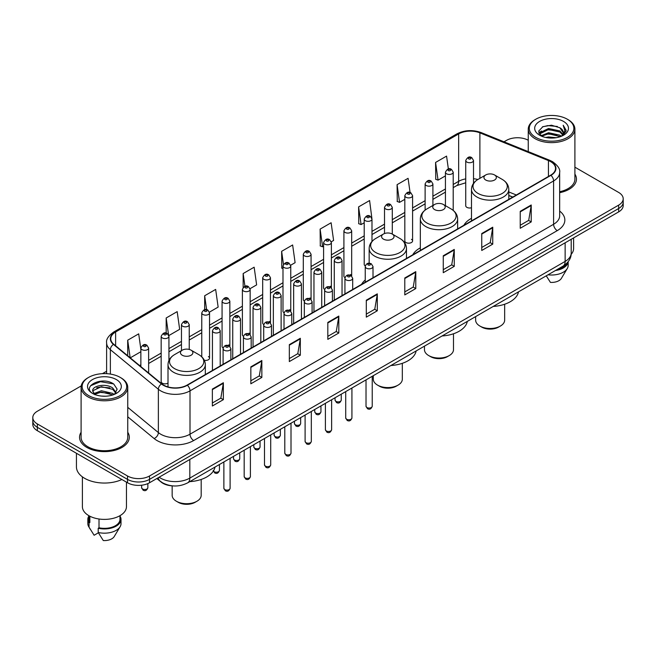 <?xml version="1.0" encoding="UTF-8"?>
<svg xmlns="http://www.w3.org/2000/svg" width="656" height="656" viewBox="0 0 656 656"><rect width="100%" height="100%" fill="white"/><g stroke="black" fill="none" stroke-linecap="round" stroke-linejoin="round"><path stroke-width="0.98" d="M365.236 280.022A27.47 15.859 0 0 0 361.579 284.351M420.324 247.87A27.47 15.859 0 0 0 412.747 254.815M471.484 218.333A27.47 15.859 0 0 0 463.907 225.27M412.591 240.932L412.591 195.652A3.887 2.247 180 0 1 410.197 197.727A3.887 2.247 180 0 1 405.957 197.235A3.887 2.247 180 0 1 404.818 195.652L404.818 240.932A3.887 2.247 0 0 0 405.957 242.523A3.887 2.247 0 0 0 410.197 243.007A3.887 2.247 0 0 0 412.591 240.932A3.887 2.247 0 0 0 411.451 239.35M371.985 241.449L371.985 219.096A3.887 2.247 180 0 1 369.582 221.17A3.887 2.247 180 0 1 365.351 220.687A3.887 2.247 180 0 1 364.211 219.096L364.211 264.384A3.887 2.247 0 0 0 365.302 265.942M351.682 276.004L351.682 230.822A3.887 2.247 180 0 1 349.279 232.896A3.887 2.247 180 0 1 345.04 232.404A3.887 2.247 180 0 1 343.908 230.822L343.908 276.102A3.887 2.247 0 0 0 344.999 277.668M330.239 286.237A3.887 2.247 0 0 1 331.37 287.73L331.378 242.54A3.887 2.247 180 0 1 328.976 244.614A3.887 2.247 180 0 1 324.736 244.13A3.887 2.247 180 0 1 323.597 242.54L323.597 287.828A3.887 2.247 0 0 0 324.695 289.386M309.927 297.963A3.887 2.247 0 0 1 311.067 299.448L311.067 254.266A3.887 2.247 180 0 1 308.673 256.34A3.887 2.247 180 0 1 304.433 255.848A3.887 2.247 180 0 1 303.293 254.266L303.293 299.546A3.887 2.247 0 0 0 304.392 301.112M289.624 309.681A3.887 2.247 0 0 1 290.764 311.174L290.764 265.992A3.887 2.247 180 0 1 288.361 268.058A3.887 2.247 180 0 1 284.13 267.574A3.887 2.247 180 0 1 282.99 265.992L282.99 311.272A3.887 2.247 0 0 0 284.081 312.83M270.461 322.9L270.461 277.709A3.887 2.247 180 0 1 268.058 279.784A3.887 2.247 180 0 1 263.827 279.3A3.887 2.247 180 0 1 262.687 277.709L262.687 322.998A3.887 2.247 0 0 0 263.778 324.556M249.018 333.133A3.887 2.247 0 0 1 250.149 334.617L250.157 289.435A3.887 2.247 180 0 1 247.755 291.51A3.887 2.247 180 0 1 243.515 291.018A3.887 2.247 180 0 1 242.384 289.435L242.384 334.716A3.887 2.247 0 0 0 243.474 336.282M228.714 344.851A3.887 2.247 0 0 1 229.846 346.343L229.846 301.153A3.887 2.247 180 0 1 227.452 303.228A3.887 2.247 180 0 1 223.212 302.744A3.887 2.247 180 0 1 222.072 301.153L222.072 346.442A3.887 2.247 0 0 0 223.171 348M168.936 360.456L168.936 336.323A3.887 2.247 180 0 1 166.534 338.398A3.887 2.247 180 0 1 162.303 337.914A3.887 2.247 180 0 1 161.163 336.323L161.163 381.612A3.887 2.247 0 0 0 162.303 383.194A3.887 2.247 0 0 0 168.01 383.063M473.509 183.368L473.509 160.482A3.887 2.247 180 0 1 471.106 162.557A3.887 2.247 180 0 1 466.875 162.073A3.887 2.247 180 0 1 465.735 160.482L465.735 205.763A3.887 2.247 0 0 0 466.875 207.353A3.887 2.247 0 0 0 471.484 207.739M512.68 197.112L508.802 195.545M351.673 276.004A3.887 2.247 0 0 0 350.542 274.52M270.452 322.891A3.887 2.247 0 0 0 269.321 321.407M204.319 360.275A3.887 2.247 0 0 0 209.543 358.168A3.887 2.247 0 0 0 208.403 356.577M172.799 485.891A15.547 8.979 180 0 1 161.146 482.086L156.833 478.527M81.229 385.9L37.351 411.238A15.547 8.979 0 0 0 32.8 417.585L32.8 424.35A15.547 8.979 0 0 0 37.351 430.705L127.518 482.759A15.547 8.979 0 0 0 149.511 482.759L618.649 211.904A15.547 8.979 0 0 0 623.2 205.558L623.2 202.171A15.547 8.979 0 0 1 618.649 208.518A15.547 8.979 0 0 0 623.2 202.171L623.2 198.784A15.547 8.979 0 0 0 618.649 192.438L574.902 167.182M32.8 417.585A15.547 8.979 0 0 0 37.351 423.932L127.518 475.985A15.547 8.979 0 0 0 149.511 475.985L149.511 479.372L618.649 208.518L149.511 479.372A15.547 8.979 0 0 1 127.518 479.372A15.547 8.979 0 0 0 149.511 479.372L149.511 482.759M37.351 423.932L37.351 427.318L127.518 479.372L37.351 427.318A15.547 8.979 0 0 1 32.8 420.972A15.547 8.979 0 0 0 37.351 427.318L37.351 430.705M81.098 432.263A24.879 14.366 0 0 0 79.548 437.265A24.879 14.366 0 0 0 86.83 447.417A24.879 14.366 0 0 0 113.947 450.533A24.879 14.366 0 0 0 129.306 437.265A24.879 14.366 0 0 0 127.748 432.263A24.879 14.366 0 0 1 129.306 437.265A24.879 14.366 0 0 1 113.947 450.533A24.879 14.366 0 0 1 86.83 447.417A24.879 14.366 0 0 1 79.548 437.265A24.879 14.366 0 0 1 81.098 432.263M550.655 161.647A16.589 9.578 180 0 1 555.517 168.42A16.589 9.578 180 0 1 550.655 175.185L187.075 385.097A16.589 9.578 180 0 1 161.761 383.826L113.759 344.244A16.589 9.578 180 0 1 110.757 338.75A16.589 9.578 180 0 1 115.62 331.977L458.651 133.931A16.589 9.578 180 0 1 479.889 132.856L548.441 160.572A16.589 9.578 180 0 1 550.655 161.647M550.95 161.474A16.999 9.815 0 0 0 548.678 160.376L480.126 132.668A16.999 9.815 0 0 0 458.355 133.767L115.325 331.813A16.999 9.815 0 0 0 113.422 344.384L161.417 383.957A16.999 9.815 0 0 0 187.37 385.269L550.95 175.357A16.999 9.815 0 0 0 550.95 161.474M212.364 389.082L212.364 406.007L223.36 399.66L223.36 382.735L212.364 389.082M212.364 403.005L220.834 398.118L223.319 383.293A4.149 2.394 -120 0 0 223.36 382.735M220.76 398.159L223.36 399.66M250.846 366.86L250.846 383.793L261.842 377.438L261.842 360.513L250.846 366.86M250.846 380.783L259.317 375.896L261.801 361.079A4.149 2.394 -120 0 0 261.842 360.513M259.243 375.937L261.842 377.438M289.329 344.646L289.329 361.571L300.325 355.224L300.325 338.291L289.329 344.646M289.329 358.57L297.799 353.674L300.284 338.857A4.149 2.394 -120 0 0 300.325 338.291M297.726 353.723L300.325 355.224M327.82 322.424L327.82 339.349L338.816 333.002L338.816 316.077L327.82 322.424M327.82 336.348L336.282 331.46L338.767 316.635A4.149 2.394 -120 0 0 338.816 316.077M336.208 331.501L338.816 333.002M520.233 211.33L520.233 228.263L531.229 221.908L531.229 204.984L520.233 211.33M520.233 225.254L528.703 220.367L531.188 205.541A4.149 2.394 -120 0 0 531.229 204.984M528.629 220.408L531.229 221.908M481.75 233.552L481.75 250.477L492.746 244.13L492.746 227.197L481.75 233.552M481.75 247.476L490.221 242.589L492.705 227.763A4.149 2.394 -120 0 0 492.746 227.197M490.147 242.63L492.746 244.13M443.267 255.766L443.267 272.699L454.264 266.352L454.264 249.419L443.267 255.766M443.267 269.69L451.738 264.803L454.223 249.985A4.149 2.394 -120 0 0 454.264 249.419M451.664 264.844L454.264 266.352M404.785 277.988L404.785 294.913L415.781 288.566L415.781 271.641L404.785 277.988M404.785 291.912L413.255 287.025L415.732 272.199A4.149 2.394 -120 0 0 415.781 271.641M413.182 287.066L415.781 288.566M366.302 300.202L366.302 317.135L377.298 310.788L377.298 293.855L366.302 300.202M366.302 314.134L374.773 309.238L377.249 294.421A4.149 2.394 -120 0 0 377.298 293.855M374.699 309.288L377.298 310.788M559.658 192.684A24.879 14.366 0 0 0 576.452 179.104A24.879 14.366 0 0 0 574.902 174.102A24.879 14.366 0 0 1 576.452 179.104A24.879 14.366 0 0 1 559.658 192.684M149.511 475.985L618.649 205.131A15.547 8.979 0 0 0 623.2 198.784M528.252 140.245A15.547 8.979 0 0 0 506.489 140.384L504.013 141.811M106.616 371.247L102.434 373.658M209.453 312.125L218.145 307.098L215.66 289.411L204.672 295.758L204.672 309.64M168.838 335.569L179.662 329.32L177.177 311.633L166.181 317.98L166.181 333.125M140.86 349.246L138.695 333.847L127.699 340.202L127.699 355.741M331.28 241.785L333.601 240.449L331.116 222.761L320.12 229.108L320.3 245.934M371.886 218.341L369.599 200.539L358.602 206.886L358.783 223.712M410.074 192.511L408.081 178.317L397.085 184.672L397.265 201.499M448.368 168.961L446.564 156.103L435.576 162.45L435.748 179.277M250.059 288.673L256.627 284.884L254.151 267.197L243.155 273.544L243.155 287.402M290.665 265.229L295.11 262.662L292.633 244.975L281.637 251.322L281.809 268.148M282.99 268.591L281.637 268.083M281.637 251.322L283.466 264.352M320.12 229.108L322.604 246.795L323.597 246.221M322.604 246.795L320.12 245.869M358.602 206.886L361.087 224.573L364.211 222.769M361.087 224.573L358.602 223.647M397.085 184.672L399.57 202.36L404.818 199.326M399.57 202.36L397.085 201.433M435.576 162.45L438.052 180.138L445.432 175.882M438.052 180.138L435.576 179.211M243.155 273.544L244.942 286.287M204.672 295.758L206.615 309.64M166.181 317.98L168.551 334.847M130.257 357.848L140.86 351.723M127.699 340.202L130.167 357.774M535.813 137.416A22.288 12.866 0 0 0 567.333 137.416A22.288 12.866 0 0 0 567.333 119.22L568.063 119.638A23.321 13.464 0 0 0 568.063 119.638A23.321 13.464 0 0 1 574.902 129.166A23.321 13.464 0 0 1 560.503 141.606A23.321 13.464 0 0 1 535.083 138.687A23.321 13.464 0 0 1 528.252 129.166A23.321 13.464 0 0 1 535.083 119.646L535.813 119.22A22.288 12.866 0 0 0 535.813 137.416M559.658 191.732A23.321 13.464 0 0 0 574.902 179.104L574.902 129.166M571.138 254.356A22.025 12.718 0 0 0 573.606 248.509L573.606 237.907M545.685 137.465L548.539 136.948L556.157 137.711M549.031 137.965L552.762 138.055M540.913 135.841L548.539 132.717L559.855 135.169L561.29 136.3M541.635 136.21L548.539 133.775L560.429 136.628M539.97 134.972L540.257 132.561L548.539 128.486L559.855 130.938L562.889 134.316M539.904 134.669L540.257 133.619L548.539 129.544L559.855 131.995L562.618 134.816M561.356 136.276A11.718 6.765 0 0 0 563.291 132.553A11.718 6.765 0 0 0 559.855 127.764L563.283 132.807M563.52 121.417A16.9 9.758 0 0 0 539.626 121.417A16.9 9.758 0 0 0 539.626 135.218A16.9 9.758 0 0 0 563.52 135.218A16.9 9.758 0 0 0 563.52 121.417M559.855 127.764L551.507 125.206L542.856 126.69L538.683 131.126L541.052 135.956M562.495 135.759L565.98 131.307L566.095 130.257L563.192 125.23L564.89 130.856L561.544 136.202M557.001 269.624A15.547 8.979 0 0 0 566.645 263.409M568.063 119.646L567.333 119.22A22.288 12.866 0 0 0 535.813 119.22M546.243 275.832L550.433 282.392A10.365 5.986 0 0 0 561.372 278.398L567.251 268.566A16.589 9.578 0 0 0 568.162 265.442L568.162 261.711M548.039 274.798A16.589 9.578 0 0 0 567.251 268.566M555.443 270.518A16.589 9.578 0 0 0 568.137 261.744M563.192 125.23L566.095 130.462M542.389 126.92L547.817 125.599L557.37 126.469M538.896 133.291L540.56 132.053M544.316 130.495L547.817 129.831L557.018 130.593M544.316 134.726L547.817 134.062L557.018 134.824M538.765 132.889L541.544 130.995M540.7 135.677L541.544 135.234M475.633 316.602L475.633 320.12A14.514 8.38 0 0 0 479.88 326.04L481.717 327.098A11.923 6.88 0 0 0 498.576 327.098L500.405 326.04A14.514 8.38 0 0 0 504.661 320.12L504.661 304.236M481.717 327.098L479.88 326.04A14.514 8.38 0 0 0 500.405 326.04M485.752 180.031A6.224 3.592 0 0 0 494.542 180.031A6.224 3.592 0 0 0 494.542 174.955L502.266 179.416A17.138 9.897 0 0 1 502.266 193.413A17.138 9.897 0 0 1 478.027 193.413A17.138 9.897 0 0 1 478.027 179.416C473.804 181.925 471.623 185.254 471.484 189.404A18.663 10.775 0 0 0 476.953 197.021A18.663 10.775 0 0 0 497.289 199.358A18.663 10.775 0 0 0 508.802 189.404C508.671 185.254 506.489 181.925 502.266 179.416L494.542 174.955A6.224 3.592 0 0 0 485.752 174.955A6.224 3.592 0 0 0 485.752 180.031M493.238 306.434A28.511 16.457 0 0 0 518.486 291.854M424.465 346.138L424.465 349.656A14.514 8.38 0 0 0 428.721 355.585L430.549 356.643A11.923 6.88 0 0 0 447.408 356.643L449.245 355.585A14.514 8.38 0 0 0 453.493 349.656L453.493 333.773M430.549 356.643L428.721 355.585A14.514 8.38 0 0 0 449.245 355.585M434.584 209.576A6.224 3.592 0 0 0 443.382 209.576A6.224 3.592 0 0 0 443.382 204.492L451.098 208.952A17.138 9.897 0 0 1 451.098 222.95A17.138 9.897 0 0 1 426.859 222.95A17.138 9.897 0 0 1 426.859 208.952C422.636 211.462 420.455 214.791 420.324 218.948A18.663 10.775 0 0 0 425.785 226.566A18.663 10.775 0 0 0 446.121 228.895A18.663 10.775 0 0 0 457.642 218.948C457.503 214.791 455.321 211.462 451.098 208.952L443.382 204.492A6.224 3.592 0 0 0 434.584 204.492A6.224 3.592 0 0 0 434.584 209.576M442.078 335.97A28.511 16.457 0 0 0 467.318 321.399M373.305 375.675L373.305 379.201A14.514 8.38 0 0 0 377.553 385.121L379.381 386.179A11.923 6.88 0 0 0 396.249 386.179L398.077 385.121A14.514 8.38 0 0 0 402.325 379.201L402.325 363.317M379.381 386.179L377.553 385.121A14.514 8.38 0 0 0 398.077 385.121M383.416 239.112A6.224 3.592 0 0 0 392.214 239.112A6.224 3.592 0 0 0 392.214 234.036L399.939 238.497A17.138 9.897 0 0 1 399.939 252.494A17.138 9.897 0 0 1 375.691 252.494A17.138 9.897 0 0 1 375.691 238.497C371.476 240.998 369.295 244.335 369.156 248.485A18.663 10.775 0 0 0 374.617 256.102A18.663 10.775 0 0 0 394.953 258.439A18.663 10.775 0 0 0 406.474 248.485C406.335 244.335 404.162 240.998 399.939 238.497L392.214 234.036A6.224 3.592 0 0 0 383.416 234.036A6.224 3.592 0 0 0 383.416 239.112M390.91 365.515A28.511 16.457 0 0 0 416.158 350.935M172.159 485.858L172.159 495.329A14.514 8.38 0 0 0 176.407 501.25L178.243 502.307A11.923 6.88 0 0 0 195.103 502.307L196.931 501.25A14.514 8.38 0 0 0 201.187 495.329L201.187 479.446M178.243 502.307L176.407 501.25A14.514 8.38 0 0 0 196.931 501.25M182.278 355.24A6.224 3.592 0 0 0 191.068 355.24A6.224 3.592 0 0 0 191.068 350.165L198.793 354.625A17.138 9.897 0 0 1 198.793 368.623A17.138 9.897 0 0 1 174.553 368.623A17.138 9.897 0 0 1 174.553 354.625C170.33 357.135 168.149 360.464 168.01 364.613A18.663 10.775 0 0 0 173.479 372.231A18.663 10.775 0 0 0 193.815 374.568A18.663 10.775 0 0 0 205.328 364.613C205.197 360.464 203.016 357.135 198.793 354.625L191.068 350.165A6.224 3.592 0 0 0 182.278 350.165A6.224 3.592 0 0 0 182.278 355.24M189.764 481.643A28.511 16.457 0 0 0 215.012 467.064M88.667 395.576A22.288 12.866 0 0 0 120.187 395.576A22.288 12.866 0 0 0 120.187 377.38L120.917 377.799A23.321 13.464 0 0 1 127.748 387.319A23.321 13.464 0 0 1 113.349 399.766A23.321 13.464 0 0 1 87.937 396.847A23.321 13.464 0 0 1 81.098 387.319A23.321 13.464 0 0 1 87.937 377.799L88.667 377.38A22.288 12.866 0 0 0 88.667 395.576M81.098 387.319L81.098 437.265A23.321 13.464 0 0 0 87.937 446.785A23.321 13.464 0 0 0 113.349 449.704A23.321 13.464 0 0 0 127.748 437.265L127.748 387.319M76.44 453.263L76.44 466.883A27.987 16.162 0 0 0 84.632 478.314A27.987 16.162 0 0 0 121.893 479.511M82.394 476.855L82.394 506.67A22.025 12.718 0 0 0 88.847 515.665A22.025 12.718 0 0 0 112.857 518.42A22.025 12.718 0 0 0 126.452 506.67L126.452 482.144M101.598 396.093L105.542 396.216M93.849 393.616L101.393 390.738L112.709 393.387L114.087 394.486M94.538 394.338L101.393 392.083L112.963 394.896M92.709 390.779L94.644 394.436M92.734 391.14C91.471 385.925 105.772 382.825 112.709 388.008L116.079 392.657M92.783 391.46L93.111 390.591L101.393 386.704L112.709 389.352L115.809 393.01M114.48 394.322L117.129 389.123L113.783 384.072C101.926 375.552 80.852 386.778 93.021 393.666L93.619 394.035M116.374 379.578A16.9 9.758 0 0 0 92.48 379.578A16.9 9.758 0 0 0 92.48 393.379A16.9 9.758 0 0 0 116.374 393.379A16.9 9.758 0 0 0 116.374 379.578M88.88 515.682L88.88 519.363A15.547 8.979 0 0 0 89.847 522.488L89.847 516.206M88.88 516.034A16.589 9.578 0 0 0 87.838 519.363L87.838 523.595A16.589 9.578 0 0 0 88.749 526.727A16.589 9.578 0 0 0 89.052 527.186L94.12 535.263L98.392 532.795M89.052 527.186L89.052 522.955L89.847 522.488M87.838 519.363A16.589 9.578 0 0 0 89.052 522.955M94.907 394.781L92.758 391.337M99.015 518.994L99.015 527.785A15.547 8.979 0 0 0 119.974 519.363L119.974 515.682M120.917 377.799L120.187 377.38A22.288 12.866 0 0 0 88.667 377.38M99.015 527.785L98.211 528.244L98.211 532.475L103.287 540.552A10.365 5.986 0 0 0 114.226 536.551L120.105 526.727A16.589 9.578 0 0 0 121.016 523.595L121.016 519.363A16.589 9.578 0 0 0 119.974 516.034M98.211 532.475A16.589 9.578 0 0 0 120.105 526.727M98.211 528.244A16.589 9.578 0 0 0 121.016 519.363M90.544 385.769L100.475 381.694L113.554 383.916M96.744 387.745L100.475 387.073L109.806 387.868M96.744 393.124L100.475 392.444L109.806 393.247M159.113 477.215A20.73 11.972 0 0 0 160.507 478.101A20.73 11.972 0 0 0 189.822 478.101L565.136 261.416A20.73 11.972 0 0 0 571.204 252.954C571.36 258.095 568.621 262.498 562.987 266.164L187.673 482.849A10.365 5.986 60 0 0 189.822 478.101L189.822 459.479M565.136 242.794L565.136 261.416A10.365 5.986 60 0 1 562.987 266.164M158.268 477.699A10.365 6.937 129.5 0 0 160.08 481.069L156.932 478.47M618.649 211.904L618.649 205.131M127.518 482.759L127.518 475.985M559.658 211.068A25.92 14.965 180 0 1 557.256 230.633L193.676 440.545A5.182 2.993 60 0 1 190.01 434.19L553.59 224.278A20.73 11.972 0 0 0 559.658 215.816L559.658 172.479A20.73 11.972 180 0 1 553.59 180.941A5.182 2.993 -120 0 0 550.95 175.357M193.676 440.545A25.92 14.965 180 0 1 157.022 440.545A25.92 14.965 180 0 1 154.119 438.544L127.748 416.806M161.417 383.957A5.182 3.469 129.5 0 0 158.367 389.254L158.367 432.591A20.73 11.972 0 0 0 160.687 434.19A20.73 11.972 0 0 0 190.01 434.19L190.01 390.853A20.73 11.972 180 0 1 158.367 389.254L110.364 349.681A20.73 11.972 180 0 1 106.616 342.817L106.616 373.674M559.658 172.479C560.355 169.24 557.969 165.632 552.516 161.647L549.794 160.318A5.182 2.427 112 0 0 548.678 160.376M549.794 160.318L481.242 132.61C472.656 129.568 464.505 130.011 456.789 133.931A5.182 2.993 60 0 1 458.355 133.767M115.325 331.813A5.182 2.993 -120 0 0 113.759 331.977C108.379 335.847 105.993 339.455 106.616 342.817M113.422 344.384A5.182 3.469 129.5 0 0 110.364 349.681L110.364 374.076M481.242 132.61A5.182 2.427 112 0 0 480.126 132.668M187.37 385.269A5.182 2.993 60 0 1 190.01 390.853L553.59 180.941L553.59 224.278A5.182 2.993 60 0 0 557.256 230.633M127.748 407.351L158.367 432.591A5.182 3.469 -50.5 0 1 154.119 438.544M115.62 331.977L115.62 345.778M548.441 160.572L548.441 176.464M479.889 132.856L479.889 178.334M516.346 194.996L508.802 191.946M477.806 179.539A16.589 9.578 0 0 0 473.509 178.703M465.735 178.908A16.589 9.578 0 0 0 458.651 181.335L453.206 184.475M458.651 133.931L458.651 181.335A9.332 5.387 60 0 1 456.715 185.607L453.206 187.632M445.432 188.969L432.903 196.201M425.121 200.687L412.591 207.919M404.818 212.413L392.288 219.645M384.514 224.131L371.985 231.371M364.211 235.857L351.682 243.089M343.908 247.583L331.378 254.815M323.597 259.3L311.067 266.541M303.293 271.026L290.764 278.259M282.99 282.752L270.461 289.985M262.687 294.47L250.157 301.703M242.384 306.196L229.846 313.429M222.072 317.914L209.543 325.155M201.769 329.64L189.24 336.872M181.466 341.366L168.936 348.598M161.163 353.084L148.633 360.324M140.86 364.81L139.589 365.54M366.302 300.743L377.249 294.421M404.785 278.521L415.732 272.199M443.267 256.307L454.223 249.985M481.75 234.085L492.705 227.763M520.233 211.872L531.188 205.541M327.82 322.957L338.767 316.635M289.329 345.179L300.284 338.857M250.846 367.401L261.801 361.079M212.364 389.615L223.319 383.293M372.231 406.244C371.206 409.041 369.615 409.861 367.458 408.696L366.015 406.244A3.108 1.796 0 0 0 366.925 407.515A3.108 1.796 0 0 0 370.312 407.901A3.108 1.796 0 0 0 372.231 406.244L372.231 376.298M366.376 268.165A3.887 2.247 180 0 1 365.236 266.582C366.228 263.392 368.262 262.466 371.337 263.81L373.01 266.582A3.887 2.247 180 0 1 370.607 268.657A3.887 2.247 180 0 1 366.376 268.165M370.041 263.933A1.296 0.746 0 0 0 368.205 263.933A1.296 0.746 0 0 0 368.205 264.991A1.296 0.746 0 0 0 370.041 264.991A1.296 0.746 0 0 0 370.041 263.933M351.928 417.962C350.903 420.758 349.312 421.578 347.155 420.422L345.712 417.962A3.108 1.796 0 0 0 346.622 419.233A3.108 1.796 0 0 0 350.009 419.627A3.108 1.796 0 0 0 351.928 417.962L351.928 388.016M346.073 279.891A3.887 2.247 180 0 1 344.933 278.3C345.925 275.11 347.959 274.192 351.034 275.528L352.707 278.3A3.887 2.247 180 0 1 350.304 280.374A3.887 2.247 180 0 1 346.073 279.891M349.738 275.659A1.296 0.746 0 0 0 347.901 275.659A1.296 0.746 0 0 0 347.901 276.717A1.296 0.746 0 0 0 349.738 276.717A1.296 0.746 0 0 0 349.738 275.659M331.624 429.688C330.599 432.484 329.009 433.304 326.852 432.14L325.401 429.688A3.108 1.796 0 0 0 326.311 430.959A3.108 1.796 0 0 0 329.706 431.345A3.108 1.796 0 0 0 331.624 429.688L331.624 399.742M325.761 291.617A3.887 2.247 180 0 1 324.622 290.026C325.622 286.836 327.656 285.909 330.722 287.254L332.403 290.026A3.887 2.247 180 0 1 330.001 292.1A3.887 2.247 180 0 1 325.761 291.617M329.427 287.385A1.296 0.746 0 0 0 327.598 287.385A1.296 0.746 0 0 0 327.598 288.443A1.296 0.746 0 0 0 329.427 288.443A1.296 0.746 0 0 0 329.427 287.385M311.321 441.414C310.296 444.21 308.705 445.03 306.549 443.866L305.097 441.414A3.108 1.796 0 0 0 306.008 442.677A3.108 1.796 0 0 0 309.402 443.071A3.108 1.796 0 0 0 311.321 441.414L311.321 411.468M305.458 303.334A3.887 2.247 180 0 1 304.318 301.752C305.311 298.562 307.344 297.635 310.419 298.972L312.092 301.752A3.887 2.247 180 0 1 309.698 303.826A3.887 2.247 180 0 1 305.458 303.334M309.124 299.103A1.296 0.746 0 0 0 307.295 299.103A1.296 0.746 0 0 0 307.295 300.161A1.296 0.746 0 0 0 309.124 300.161A1.296 0.746 0 0 0 309.124 299.103M291.01 453.132C289.993 455.928 288.402 456.748 286.237 455.592L284.794 453.132A3.108 1.796 0 0 0 285.704 454.403A3.108 1.796 0 0 0 289.091 454.788A3.108 1.796 0 0 0 291.01 453.132L291.01 423.186M285.155 315.06A3.887 2.247 180 0 1 284.015 313.47C285.007 310.28 287.041 309.361 290.116 310.698L291.789 313.47A3.887 2.247 180 0 1 289.394 315.544A3.887 2.247 180 0 1 285.155 315.06M288.82 310.829A1.296 0.746 0 0 0 286.984 310.829A1.296 0.746 0 0 0 286.984 311.887A1.296 0.746 0 0 0 288.82 311.887A1.296 0.746 0 0 0 288.82 310.829M270.707 464.858C269.682 467.654 268.091 468.474 265.934 467.31L264.491 464.858A3.108 1.796 0 0 0 265.401 466.129A3.108 1.796 0 0 0 268.788 466.514A3.108 1.796 0 0 0 270.707 464.858L270.707 434.912M264.852 326.778A3.887 2.247 180 0 1 263.712 325.196C264.704 322.006 266.738 321.079 269.813 322.424L271.486 325.196A3.887 2.247 180 0 1 269.083 327.27A3.887 2.247 180 0 1 264.852 326.778M268.517 322.547A1.296 0.746 0 0 0 266.68 322.547A1.296 0.746 0 0 0 266.68 323.605A1.296 0.746 0 0 0 268.517 323.605A1.296 0.746 0 0 0 268.517 322.547M250.403 476.576C249.378 479.38 247.788 480.192 245.631 479.036L244.18 476.576A3.108 1.796 0 0 0 245.098 477.847A3.108 1.796 0 0 0 248.485 478.24A3.108 1.796 0 0 0 250.403 476.576L250.403 446.629M244.549 338.504A3.887 2.247 180 0 1 243.409 336.922C244.401 333.732 246.435 332.805 249.51 334.142L251.182 336.922A3.887 2.247 180 0 1 248.78 338.988A3.887 2.247 180 0 1 244.549 338.504M248.214 334.273A1.296 0.746 0 0 0 246.377 334.273A1.296 0.746 0 0 0 246.377 335.331A1.296 0.746 0 0 0 248.214 335.331A1.296 0.746 0 0 0 248.214 334.273M230.1 488.302C229.075 491.098 227.484 491.918 225.328 490.762L223.876 488.302A3.108 1.796 0 0 0 224.787 489.573A3.108 1.796 0 0 0 228.181 489.958A3.108 1.796 0 0 0 230.1 488.302L230.1 458.355M224.237 350.23A3.887 2.247 180 0 1 223.097 348.639C224.098 345.45 226.131 344.523 229.198 345.868L230.879 348.639A3.887 2.247 180 0 1 228.477 350.714A3.887 2.247 180 0 1 224.237 350.23M227.903 345.999A1.296 0.746 0 0 0 226.074 345.999A1.296 0.746 0 0 0 226.074 347.057A1.296 0.746 0 0 0 227.903 347.057A1.296 0.746 0 0 0 227.903 345.999M335.954 401.357A3.108 1.796 0 0 0 339.341 401.743A3.108 1.796 0 0 0 341.259 400.086C340.234 402.882 338.644 403.702 336.487 402.538L335.044 400.086A3.108 1.796 0 0 0 335.954 401.357M342.038 295.635L342.038 260.424A3.887 2.247 180 0 1 339.644 262.498A3.887 2.247 180 0 1 335.405 262.006A3.887 2.247 180 0 1 334.265 260.424L334.265 300.12M337.233 258.833A1.296 0.746 0 0 0 339.07 258.833A1.296 0.746 0 0 0 339.07 257.775A1.296 0.746 0 0 0 337.233 257.775A1.296 0.746 0 0 0 337.233 258.833M315.651 413.075A3.108 1.796 0 0 0 319.037 413.469A3.108 1.796 0 0 0 320.956 411.804C319.931 414.6 318.34 415.42 316.184 414.264L314.741 411.804A3.108 1.796 0 0 0 315.651 413.075M321.735 307.352L321.735 272.15A3.887 2.247 180 0 1 319.333 274.216A3.887 2.247 180 0 1 315.101 273.732A3.887 2.247 180 0 1 313.962 272.15L313.962 311.846M316.93 270.559A1.296 0.746 0 0 0 318.767 270.559A1.296 0.746 0 0 0 318.767 269.501A1.296 0.746 0 0 0 316.93 269.501A1.296 0.746 0 0 0 316.93 270.559M295.348 424.801A3.108 1.796 0 0 0 298.734 425.186A3.108 1.796 0 0 0 300.653 423.53C299.628 426.326 298.037 427.146 295.881 425.99L294.429 423.53A3.108 1.796 0 0 0 295.348 424.801M301.432 319.078L301.432 283.868A3.887 2.247 180 0 1 299.029 285.942A3.887 2.247 180 0 1 294.79 285.458A3.887 2.247 180 0 1 293.658 283.868L293.658 323.564M296.627 282.285A1.296 0.746 0 0 0 298.455 282.285A1.296 0.746 0 0 0 298.455 281.227A1.296 0.746 0 0 0 296.627 281.227A1.296 0.746 0 0 0 296.627 282.285M275.036 436.519A3.108 1.796 0 0 0 278.431 436.912A3.108 1.796 0 0 0 280.35 435.256C279.325 438.052 277.734 438.872 275.577 437.708L274.126 435.256A3.108 1.796 0 0 0 275.036 436.519M281.129 330.804L281.129 295.594A3.887 2.247 180 0 1 278.726 297.668A3.887 2.247 180 0 1 274.487 297.176A3.887 2.247 180 0 1 273.347 295.594L273.347 335.29M276.324 294.003A1.296 0.746 0 0 0 278.152 294.003A1.296 0.746 0 0 0 278.152 292.945A1.296 0.746 0 0 0 276.324 292.945A1.296 0.746 0 0 0 276.324 294.003M254.733 448.245A3.108 1.796 0 0 0 258.12 448.638A3.108 1.796 0 0 0 260.047 446.974C259.022 449.77 257.431 450.59 255.274 449.434L253.823 446.974A3.108 1.796 0 0 0 254.733 448.245M260.817 342.522L260.817 307.311A3.887 2.247 180 0 1 258.423 309.386A3.887 2.247 180 0 1 254.184 308.902A3.887 2.247 180 0 1 253.044 307.311L253.044 347.016M256.02 305.729A1.296 0.746 0 0 0 257.849 305.729A1.296 0.746 0 0 0 257.849 304.671A1.296 0.746 0 0 0 256.02 304.671A1.296 0.746 0 0 0 256.02 305.729M234.43 459.971A3.108 1.796 0 0 0 237.816 460.356A3.108 1.796 0 0 0 239.735 458.7C238.71 461.496 237.119 462.316 234.963 461.152L233.52 458.7A3.108 1.796 0 0 0 234.43 459.971M240.514 354.248L240.514 319.037A3.887 2.247 180 0 1 238.12 321.112A3.887 2.247 180 0 1 233.88 320.628A3.887 2.247 180 0 1 232.741 319.037L232.741 358.734M235.709 317.447A1.296 0.746 0 0 0 237.546 317.447A1.296 0.746 0 0 0 237.546 316.389A1.296 0.746 0 0 0 235.709 316.389A1.296 0.746 0 0 0 235.709 317.447M213.389 471.016A3.108 1.796 0 0 0 214.127 471.689A3.108 1.796 0 0 0 217.513 472.082A3.108 1.796 0 0 0 219.432 470.418C218.407 473.222 216.816 474.034 214.66 472.878L213.216 470.418M220.211 365.966L220.211 330.763A3.887 2.247 180 0 1 217.808 332.838A3.887 2.247 180 0 1 213.577 332.346A3.887 2.247 180 0 1 212.437 330.763L212.437 370.46M215.406 329.173A1.296 0.746 0 0 0 217.243 329.173A1.296 0.746 0 0 0 217.243 328.115A1.296 0.746 0 0 0 215.406 328.115A1.296 0.746 0 0 0 215.406 329.173M468.704 158.891A1.296 0.746 0 0 0 470.541 158.891A1.296 0.746 0 0 0 470.541 157.834A1.296 0.746 0 0 0 468.704 157.834A1.296 0.746 0 0 0 468.704 158.891M453.206 210.387L453.206 172.208A3.887 2.247 180 0 1 450.803 174.275A3.887 2.247 180 0 1 446.564 173.791A3.887 2.247 180 0 1 445.432 172.208L445.432 205.681M448.401 170.617A1.296 0.746 0 0 0 450.229 170.617A1.296 0.746 0 0 0 450.229 169.56A1.296 0.746 0 0 0 448.401 169.56A1.296 0.746 0 0 0 448.401 170.617M432.903 205.467L432.903 183.926A3.887 2.247 180 0 1 430.5 186.001A3.887 2.247 180 0 1 426.261 185.517A3.887 2.247 180 0 1 425.121 183.926L425.121 210.1M428.097 182.343A1.296 0.746 0 0 0 429.926 182.343A1.296 0.746 0 0 0 429.926 181.286A1.296 0.746 0 0 0 428.097 181.286A1.296 0.746 0 0 0 428.097 182.343M407.786 194.061A1.296 0.746 0 0 0 409.623 194.061A1.296 0.746 0 0 0 409.623 193.003A1.296 0.746 0 0 0 407.786 193.003A1.296 0.746 0 0 0 407.786 194.061M392.288 234.077L392.288 207.37A3.887 2.247 180 0 1 389.885 209.444A3.887 2.247 180 0 1 385.654 208.961A3.887 2.247 180 0 1 384.514 207.37L384.514 233.528M387.483 205.787A1.296 0.746 0 0 0 389.32 205.787A1.296 0.746 0 0 0 389.32 204.729A1.296 0.746 0 0 0 387.483 204.729A1.296 0.746 0 0 0 387.483 205.787M367.18 217.513A1.296 0.746 0 0 0 369.016 217.513A1.296 0.746 0 0 0 369.016 216.455A1.296 0.746 0 0 0 367.18 216.455A1.296 0.746 0 0 0 367.18 217.513M346.876 229.231A1.296 0.746 0 0 0 348.705 229.231A1.296 0.746 0 0 0 348.705 228.173A1.296 0.746 0 0 0 346.876 228.173A1.296 0.746 0 0 0 346.876 229.231M326.573 240.957A1.296 0.746 0 0 0 328.402 240.957A1.296 0.746 0 0 0 328.402 239.899A1.296 0.746 0 0 0 326.573 239.899A1.296 0.746 0 0 0 326.573 240.957M306.262 252.675A1.296 0.746 0 0 0 308.099 252.675A1.296 0.746 0 0 0 308.099 251.617A1.296 0.746 0 0 0 306.262 251.617A1.296 0.746 0 0 0 306.262 252.675M285.959 264.401A1.296 0.746 0 0 0 287.795 264.401A1.296 0.746 0 0 0 287.795 263.343A1.296 0.746 0 0 0 285.959 263.343A1.296 0.746 0 0 0 285.959 264.401M265.655 276.127A1.296 0.746 0 0 0 267.492 276.127A1.296 0.746 0 0 0 267.492 275.069A1.296 0.746 0 0 0 265.655 275.069A1.296 0.746 0 0 0 265.655 276.127M245.352 287.845A1.296 0.746 0 0 0 247.181 287.845A1.296 0.746 0 0 0 247.181 286.787A1.296 0.746 0 0 0 245.352 286.787A1.296 0.746 0 0 0 245.352 287.845M225.049 299.571A1.296 0.746 0 0 0 226.878 299.571A1.296 0.746 0 0 0 226.878 298.513A1.296 0.746 0 0 0 225.049 298.513A1.296 0.746 0 0 0 225.049 299.571M209.543 358.168L209.543 312.879A3.887 2.247 180 0 1 207.148 314.954A3.887 2.247 180 0 1 202.909 314.47A3.887 2.247 180 0 1 201.769 312.879L201.769 356.823M204.738 311.297A1.296 0.746 0 0 0 206.574 311.297A1.296 0.746 0 0 0 206.574 310.231A1.296 0.746 0 0 0 204.738 310.231A1.296 0.746 0 0 0 204.738 311.297M189.24 349.435L189.24 324.605A3.887 2.247 180 0 1 186.837 326.68A3.887 2.247 180 0 1 182.606 326.188A3.887 2.247 180 0 1 181.466 324.605L181.466 350.632M184.434 323.014A1.296 0.746 0 0 0 186.271 323.014A1.296 0.746 0 0 0 186.271 321.957A1.296 0.746 0 0 0 184.434 321.957A1.296 0.746 0 0 0 184.434 323.014M164.131 334.74A1.296 0.746 0 0 0 165.968 334.74A1.296 0.746 0 0 0 165.968 333.683A1.296 0.746 0 0 0 164.131 333.683A1.296 0.746 0 0 0 164.131 334.74M142.541 488.982A3.108 1.796 0 0 0 145.935 489.368A3.108 1.796 0 0 0 147.854 487.711C146.829 490.508 145.238 491.328 143.082 490.163L141.63 487.711A3.108 1.796 0 0 0 142.541 488.982M148.633 372.993L148.633 348.049A3.887 2.247 180 0 1 146.231 350.124A3.887 2.247 180 0 1 141.991 349.632A3.887 2.247 180 0 1 140.86 348.049L140.86 366.589M143.828 346.458A1.296 0.746 0 0 0 145.657 346.458A1.296 0.746 0 0 0 145.657 345.4A1.296 0.746 0 0 0 143.828 345.4A1.296 0.746 0 0 0 143.828 346.458M187.673 482.849C179.334 487.039 170.995 487.039 162.647 482.849L160.08 481.069M571.204 252.954L571.204 239.292M456.789 133.931L113.759 331.977M474.058 182.663L473.509 182.614M465.735 182.778L456.715 185.607M445.432 192.118L432.903 199.358M425.121 203.844L412.591 211.076M404.818 215.57L392.288 222.802M384.514 227.288L371.985 234.528M364.211 239.014L351.682 246.246M343.908 250.74L331.378 257.972M323.597 262.457L311.067 269.69M303.293 274.183L290.764 281.416M282.99 285.901L270.461 293.142M262.687 297.627L250.157 304.86M242.384 309.353L229.846 316.586M222.072 321.071L209.543 328.303M201.769 332.797L189.24 340.029M181.466 344.523L168.936 351.755M161.163 356.241L148.633 363.473M512.795 197.046L508.802 195.439M539.855 134.849L539.855 134.144M528.252 151.61L528.252 129.166M508.802 199.35L508.802 189.404M471.484 220.9L471.484 189.404M485.752 174.955L478.027 179.416M457.642 228.895L457.642 218.948M420.324 250.436L420.324 218.948M434.584 204.492L426.859 208.952M406.474 258.431L406.474 248.485M369.156 263.245L369.156 248.485M383.416 234.036L375.691 238.497M205.328 374.56L205.328 364.613M168.01 386.917L168.01 364.613M182.278 350.165L174.553 354.625M90.43 529.54L88.749 526.727M366.015 406.244L366.015 379.89M365.236 282.244L365.236 266.582M373.01 277.75L373.01 266.582M345.712 417.962L345.712 391.607M344.933 293.962L344.933 278.3M352.707 289.476L352.707 278.3M325.401 429.688L325.401 403.333M324.622 305.688L324.622 290.026M332.403 301.194L332.403 290.026M305.097 441.414L305.097 415.051M304.318 317.406L304.318 301.752M312.092 312.92L312.092 301.752M284.794 453.132L284.794 426.777M284.015 329.132L284.015 313.47M291.789 324.646L291.789 313.47M264.491 464.858L264.491 438.503M263.712 340.858L263.712 325.196M271.486 336.364L271.486 325.196M244.18 476.576L244.18 450.221M243.409 352.575L243.409 336.922M251.182 348.09L251.182 336.922M223.876 488.302L223.876 461.947M223.097 364.301L223.097 348.639M230.879 359.816L230.879 348.639M341.259 400.086L341.259 394.174M342.038 260.424L340.366 257.652C338.111 256.02 336.077 256.947 334.265 260.424M335.044 400.086L335.044 397.766M320.956 411.804L320.956 405.9M321.735 272.15L320.062 269.37C317.807 267.746 315.774 268.665 313.962 272.15M314.741 411.804L314.741 409.492M300.653 423.53L300.653 417.618M301.432 283.868L299.751 281.096C297.496 279.464 295.471 280.391 293.658 283.868M294.429 423.53L294.429 421.209M280.35 435.256L280.35 429.344M281.129 295.594L279.448 292.822C277.193 291.19 275.159 292.117 273.347 295.594M274.126 435.256L274.126 432.935M260.047 446.974L260.047 441.07M260.817 307.311L259.145 304.54C256.89 302.916 254.856 303.835 253.044 307.311M253.823 446.974L253.823 444.661M239.735 458.7L239.735 452.788M240.514 319.037L238.841 316.266C236.586 314.634 234.553 315.561 232.741 319.037M233.52 458.7L233.52 456.379M219.432 470.418L219.432 464.514M220.211 330.763L218.538 327.984C216.283 326.36 214.25 327.287 212.437 330.763M473.509 160.482L471.836 157.711C469.581 156.079 467.548 157.005 465.735 160.482M453.206 172.208L451.525 169.428C449.27 167.805 447.236 168.731 445.432 172.208M432.903 183.926L431.222 181.154C428.967 179.523 426.933 180.449 425.121 183.926M412.591 195.652L410.918 192.88C408.663 191.249 406.63 192.175 404.818 195.652M392.288 207.37L390.615 204.598C388.36 202.975 386.327 203.893 384.514 207.37M371.985 219.096L370.312 216.324C368.057 214.692 366.023 215.619 364.211 219.096M351.682 230.822L350.001 228.042C347.746 226.418 345.712 227.345 343.908 230.822M331.378 242.54L329.697 239.768C327.442 238.144 325.409 239.063 323.597 242.54M311.067 254.266L309.394 251.494C307.139 249.862 305.106 250.789 303.293 254.266M290.764 265.992L289.091 263.212C286.836 261.588 284.802 262.515 282.99 265.992M270.461 277.709L268.788 274.938C266.533 273.306 264.499 274.233 262.687 277.709M250.157 289.435L248.476 286.664C246.221 285.032 244.188 285.959 242.384 289.435M229.846 301.153L228.173 298.382C225.918 296.758 223.885 297.676 222.072 301.153M209.543 312.879L207.87 310.108C205.615 308.476 203.581 309.402 201.769 312.879M189.24 324.605L187.567 321.825C185.312 320.202 183.278 321.128 181.466 324.605M168.936 336.323L167.264 333.551C165.009 331.928 162.975 332.846 161.163 336.323M147.854 487.711L147.854 483.587M148.633 348.049L146.952 345.277C144.697 343.646 142.664 344.572 140.86 348.049M141.63 487.711L141.63 485.202"/></g></svg>

